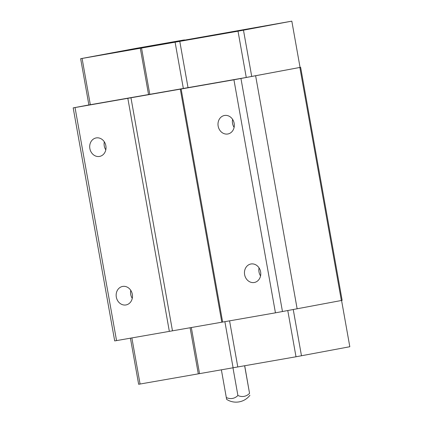 <?xml version="1.0" encoding="UTF-8"?>
<svg xmlns="http://www.w3.org/2000/svg" width="423" height="423" viewBox="0 0 423 423"><rect width="100%" height="100%" fill="white"/><g stroke="black" fill="none" stroke-linecap="round" stroke-linejoin="round"><path stroke-width="0.63" d="M202.363 37.335L223.836 33.443L202.363 37.335M133.277 49.417L154.749 45.525L133.277 49.417M170.347 42.903L184.269 40.381L170.347 42.903M99.511 156.436A9.406 8.122 79.4 0 1 89.872 148.626A9.406 8.122 79.4 0 1 96.132 137.935A9.406 8.122 79.4 0 1 96.217 137.919A9.406 8.122 79.4 0 1 105.856 145.729A9.406 8.122 79.4 0 1 99.595 156.42A9.406 8.122 79.4 0 1 99.511 156.436M105.808 149.837A9.406 8.122 79.4 0 1 104.307 141.827M227.812 133.991A9.406 8.122 79.4 0 1 218.168 126.181A9.406 8.122 79.4 0 1 224.428 115.49A9.406 8.122 79.4 0 1 224.513 115.474A9.406 8.122 79.4 0 1 234.152 123.289A9.406 8.122 79.4 0 1 227.891 133.98A9.406 8.122 79.4 0 1 227.812 133.991M234.104 127.392A9.406 8.122 79.4 0 1 232.602 119.381M254.265 282.501A9.406 8.122 79.4 0 1 244.626 274.691A9.406 8.122 79.4 0 1 250.881 264A9.406 8.122 79.4 0 1 250.966 263.984A9.406 8.122 79.4 0 1 260.605 271.793A9.406 8.122 79.4 0 1 254.345 282.485A9.406 8.122 79.4 0 1 254.265 282.501M260.557 275.902A9.406 8.122 79.4 0 1 259.056 267.891M125.964 304.946A9.406 8.122 79.4 0 1 116.325 297.136A9.406 8.122 79.4 0 1 122.585 286.445A9.406 8.122 79.4 0 1 122.67 286.429A9.406 8.122 79.4 0 1 132.309 294.239A9.406 8.122 79.4 0 1 126.049 304.93A9.406 8.122 79.4 0 1 125.964 304.946M132.262 298.347A9.406 8.122 79.4 0 1 130.76 290.331M88.883 104.941L73.184 107.876L114.696 340.922L275.442 312.835L342.144 300.356L300.631 67.315L300.06 67.4M73.184 107.876L233.93 79.788L300.631 67.315M80.645 58.697L88.888 104.967L246.26 77.462L300.06 67.416L291.817 21.15L159.772 44.515L183.672 40.032L136.793 48.233L80.645 58.697L238.017 31.191L291.817 21.15M297.142 308.822L255.629 75.775M282.469 311.571L240.957 78.53M275.442 312.835L233.93 79.788M222.641 322.072L181.129 89.026M221.816 322.204L180.304 89.158M172.473 330.834L130.961 97.787M169.348 331.394L127.836 98.348M116.547 340.631L75.04 107.585M130.432 338.204L138.644 384.28L296.01 356.774L349.816 346.728L341.573 300.473M251.727 76.478L243.484 30.213M246.26 77.462L238.017 31.191M188.029 87.646L179.791 41.38M183.344 88.486L175.101 42.221M149.79 94.355L141.546 48.09M148.552 94.551L140.314 48.285M90.326 104.74L82.088 58.474M301.477 355.791L293.245 309.551M296.01 356.774L287.783 310.577M237.784 366.958L229.573 320.861M233.099 367.799L224.883 321.681M199.545 373.668L191.323 327.534M198.308 373.863L190.096 327.751M140.082 384.052L131.87 337.951M249.924 395.262A17.406 17.406 0 0 1 226.675 399.402L226.305 397.504A12.79 11.04 -100.6 0 0 237.9 395.479A12.79 11.109 80.4 0 0 249.554 393.364L244.706 365.747M237.9 395.479L232.973 367.82M226.305 397.504L221.377 369.85M249.554 393.364L244.637 365.758M341.366 300.515L299.854 67.469M184.153 40.248L184.105 39.984M184.491 39.905L184.539 40.18"/></g></svg>
